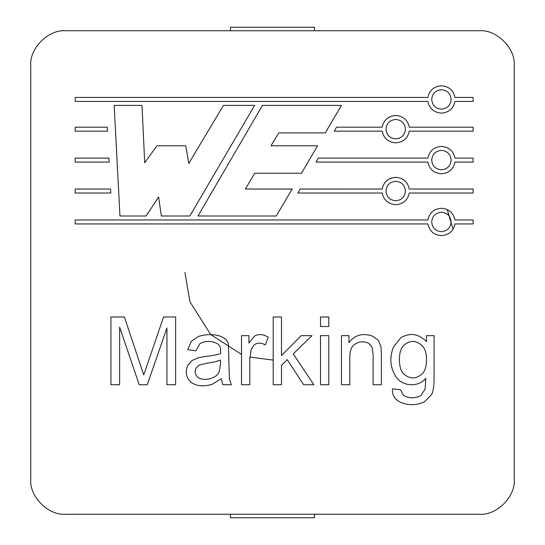 <?xml version="1.0" encoding="UTF-8"?>
<svg xmlns="http://www.w3.org/2000/svg" width="545" height="545" viewBox="0 0 545 545"><rect width="100%" height="100%" fill="white"/><g stroke="black" fill="none" stroke-linecap="round" stroke-linejoin="round"><path stroke-width="0.82" d="M451.117 99.435C450.558 105.348 447.329 108.584 441.416 109.136C435.503 108.584 432.274 105.348 431.715 99.435C432.274 93.529 435.503 90.293 441.416 89.741C447.329 90.293 450.558 93.529 451.117 99.435C450.558 93.529 447.329 90.293 441.416 89.741C435.503 90.293 432.274 93.529 431.715 99.435C432.274 105.348 435.503 108.584 441.416 109.136C447.329 108.584 450.558 105.348 451.117 99.435M405.425 129.165C404.867 135.078 401.638 138.314 395.725 138.866C389.811 138.314 386.575 135.078 386.024 129.165C386.575 123.252 389.811 120.023 395.725 119.464C401.638 120.023 404.867 123.252 405.425 129.165C404.867 123.252 401.638 120.023 395.725 119.464C389.811 120.023 386.575 123.252 386.024 129.165C386.575 135.078 389.811 138.314 395.725 138.866C401.638 138.314 404.867 135.078 405.425 129.165M451.117 221.951C450.558 227.865 447.329 231.1 441.416 231.652C435.503 231.1 432.274 227.865 431.715 221.951C432.274 216.038 435.503 212.809 441.416 212.25C447.329 212.809 450.558 216.038 451.117 221.951C450.558 216.038 447.329 212.809 441.416 212.25C435.503 212.809 432.274 216.038 431.715 221.951C432.274 227.865 435.503 231.1 441.416 231.652C447.329 231.1 450.558 227.865 451.117 221.951M405.425 191.022C404.867 196.936 401.638 200.172 395.725 200.724C389.811 200.172 386.575 196.936 386.024 191.022C386.575 185.109 389.811 181.88 395.725 181.322C401.638 181.88 404.867 185.109 405.425 191.022C404.867 185.109 401.638 181.88 395.725 181.322C389.811 181.88 386.575 185.109 386.024 191.022C386.575 196.936 389.811 200.172 395.725 200.724C401.638 200.172 404.867 196.936 405.425 191.022M399.417 359.353C399.41 365.79 400.684 370.491 403.245 373.461C409.642 379.395 416.087 379.409 422.579 373.502C425.08 370.668 426.381 366.315 426.49 360.443C426.381 366.315 425.08 370.668 422.579 373.502C416.087 379.409 409.642 379.395 403.245 373.461C400.684 370.491 399.41 365.79 399.417 359.353C399.41 365.79 400.684 370.491 403.245 373.461C400.684 370.491 399.41 365.79 399.417 359.353C399.41 353.398 400.704 348.923 403.293 345.925C409.656 339.882 416.053 339.91 422.491 346.014C425.277 349.209 426.612 354.018 426.49 360.443C426.381 366.315 425.08 370.668 422.579 373.502C425.08 370.668 426.381 366.315 426.49 360.443C426.612 354.018 425.277 349.209 422.491 346.014C416.053 339.91 409.656 339.882 403.293 345.925C400.704 348.923 399.41 353.398 399.417 359.353C399.41 353.398 400.704 348.923 403.293 345.925M451.117 160.094C450.558 166.007 447.329 169.243 441.416 169.795C435.503 169.243 432.274 166.007 431.715 160.094C432.274 154.18 435.503 150.951 441.416 150.393C447.329 150.951 450.558 154.18 451.117 160.094C450.558 154.18 447.329 150.951 441.416 150.393C435.503 150.951 432.274 154.18 431.715 160.094C432.274 166.007 435.503 169.243 441.416 169.795C447.329 169.243 450.558 166.007 451.117 160.094M30.752 479.212C29.185 496.543 48.457 515.815 65.788 514.248L479.212 514.248C496.543 515.815 515.815 496.543 514.248 479.212L514.248 65.788C515.815 48.457 496.543 29.185 479.212 30.752L65.788 30.752C48.457 29.185 29.185 48.457 30.752 65.788L30.752 479.212L30.752 65.788C29.185 48.457 48.457 29.185 65.788 30.752L479.212 30.752C496.543 29.185 515.815 48.457 514.248 65.788L514.248 479.212C515.815 496.543 496.543 515.815 479.212 514.248L65.788 514.248C48.457 515.815 29.185 496.543 30.752 479.212M262.431 105.41L341.429 105.41L325.236 132.919L278.774 132.919L270.954 145.774L317.565 145.774L301.487 173.256L254.672 173.256L245.393 189.026L292.229 189.026L276.267 215.997L197.978 215.997L262.431 105.41L197.978 215.997L276.267 215.997L292.229 189.026L245.393 189.026L254.672 173.256L301.487 173.256L317.565 145.774L270.954 145.774L278.774 132.919L325.236 132.919L341.429 105.41L262.431 105.41M107.563 131.154L75.169 131.154L75.169 127.176L107.358 127.176L107.563 131.154L107.358 127.176L75.169 127.176L75.169 131.154L107.563 131.154M109.177 162.083L75.169 162.083L75.169 158.105L108.966 158.105L109.177 162.083L108.966 158.105L75.169 158.105L75.169 162.083L109.177 162.083M336.578 127.176L382.188 127.176C383.741 119.975 388.251 116.078 395.725 115.486C403.191 116.078 407.708 119.975 409.261 127.176L473.115 127.176L473.115 131.154L409.261 131.154C407.708 138.362 403.191 142.259 395.725 142.845C388.251 142.259 383.741 138.362 382.188 131.154L334.235 131.154L336.578 127.176L334.235 131.154L382.188 131.154C383.741 138.362 388.251 142.259 395.725 142.845C403.191 142.259 407.708 138.362 409.261 131.154L473.115 131.154L473.115 127.176L409.261 127.176C407.708 119.975 403.191 116.078 395.725 115.486C388.251 116.078 383.741 119.975 382.188 127.176L336.578 127.176M300.186 189.026L382.188 189.033C383.741 181.832 388.251 177.936 395.725 177.343C403.191 177.936 407.708 181.832 409.261 189.033L473.115 189.033L473.115 193.012L409.261 193.012C407.708 200.219 403.191 204.116 395.725 204.702C388.251 204.116 383.741 200.219 382.188 193.012L297.829 193.012L300.186 189.026L297.829 193.012L382.188 193.012C383.741 200.219 388.251 204.116 395.725 204.702C403.191 204.116 407.708 200.219 409.261 193.012L473.115 193.012L473.115 189.033L409.261 189.033C407.708 181.832 403.191 177.936 395.725 177.343C388.251 177.936 383.741 181.832 382.188 189.033L300.186 189.026M373.1 354.89L373.1 384.722L373.1 354.89L372.112 347.322L368.686 343.268C363.413 340.795 358.392 341.429 353.637 345.162C351.062 347.41 349.788 351.675 349.801 357.956L349.801 384.722L341.47 384.722L341.47 335.652L348.95 335.652L348.95 342.635C354.87 334.875 362.8 332.729 372.739 336.19L378.325 340.339L380.941 346.511L381.391 354.577L381.391 384.722L373.1 384.722L381.391 384.722L381.391 354.577L380.941 346.511L378.325 340.339L372.739 336.19C362.8 332.729 354.87 334.875 348.95 342.635L348.95 335.652L341.47 335.652L341.47 384.722L349.801 384.722L349.801 357.956C349.788 351.675 351.062 347.41 353.637 345.162C358.392 341.429 363.413 340.795 368.686 343.268L372.112 347.322L373.1 354.89L373.1 384.722L373.1 354.89L372.112 347.322L368.686 343.268C363.413 340.795 358.392 341.429 353.637 345.162M328.805 316.992L328.805 326.503L320.514 326.503L320.514 316.992L328.805 316.992L320.514 316.992L320.514 326.503L328.805 326.503L328.805 316.992M265.265 344.93C261.246 342.594 257.601 342.533 254.317 344.753L251.211 349.304L249.814 359.039L249.814 384.722L241.517 384.722L241.517 335.652L248.956 335.652L248.956 343.084L254.27 336.238C258.439 333.744 263.099 334.071 268.242 337.226L265.265 344.93L268.242 337.226C263.099 334.071 258.439 333.744 254.27 336.238L248.956 343.084L248.956 335.652L241.517 335.652L241.517 384.722L249.814 384.722L249.814 359.039L251.211 349.304L254.317 344.753C257.601 342.533 261.246 342.594 265.265 344.93C261.246 342.594 257.601 342.533 254.317 344.753C257.601 342.533 261.246 342.594 265.265 344.93M119.627 327.136L119.627 384.722L110.928 384.722L110.928 316.992L124.403 316.992L143.737 374.946L163.561 316.992L175.64 316.992L175.64 384.722L166.94 384.722L166.94 327.988L147.252 384.722L139.186 384.722L119.627 327.136L139.186 384.722L147.252 384.722L166.94 327.988L166.94 384.722L175.64 384.722L175.64 316.992L163.561 316.992L143.737 374.946L124.403 316.992L110.928 316.992L110.928 384.722L119.627 384.722L119.627 327.136M318.314 158.105L427.88 158.105C429.433 150.904 433.949 147.007 441.416 146.414C448.882 147.007 453.399 150.904 454.952 158.105L473.115 158.105L473.115 162.083L454.952 162.083C453.399 169.291 448.882 173.187 441.416 173.773C433.949 173.187 429.433 169.291 427.88 162.083L315.984 162.083L318.314 158.105L315.984 162.083L427.88 162.083C429.433 169.291 433.949 173.187 441.416 173.773C448.882 173.187 453.399 169.291 454.952 162.083L473.115 162.083L473.115 158.105L454.952 158.105C453.399 150.904 448.882 147.007 441.416 146.414C433.949 147.007 429.433 150.904 427.88 158.105L318.314 158.105M231.38 384.722L222.864 384.722L221.154 378.639L212.366 384.225C203.38 386.984 196.125 386.201 190.6 381.881C185.927 377.195 185.028 371.635 187.896 365.211L192.222 360.436L198.257 357.731L205.697 356.471C212.441 355.653 217.414 354.706 220.609 353.63C220.827 346.906 220.023 346.572 218.313 344.256C212.209 340.734 206.126 340.475 200.063 343.493L195.873 350.789L187.718 349.713L191.363 341.286L198.714 336.326C214.628 331.694 228.696 337.062 228.409 345.428L229.356 378.864L231.38 384.722L229.356 378.864L228.409 345.428C228.696 337.062 214.628 331.694 198.714 336.326L191.363 341.286L187.718 349.713L195.873 350.789L200.063 343.493C206.126 340.475 212.209 340.734 218.313 344.256C220.023 346.572 220.827 346.906 220.609 353.63C217.414 354.706 212.441 355.653 205.697 356.471L198.257 357.731L192.222 360.436L187.896 365.211C185.028 371.635 185.927 377.195 190.6 381.881C196.125 386.201 203.38 386.984 212.366 384.225L221.154 378.639L222.864 384.722L231.38 384.722M281.493 365.3L281.493 384.722L273.202 384.722L273.202 316.992L281.493 316.992L281.493 355.524L301.181 335.652L311.951 335.652L293.203 353.903L313.893 384.722L303.613 384.722L287.256 359.666L281.493 365.3L287.256 359.666L303.613 384.722L313.893 384.722L293.203 353.903L311.951 335.652L301.181 335.652L281.493 355.524L281.493 316.992L273.202 316.992L273.202 384.722L281.493 384.722L281.493 365.3M328.805 335.652L328.805 384.722L320.514 384.722L320.514 335.652L328.805 335.652L320.514 335.652L320.514 384.722L328.805 384.722L328.805 335.652M426.497 335.652L434.072 335.652L434.072 378.053C434.079 385.71 433.295 391.133 431.729 394.321L424.385 401.849C412.034 408.164 390.67 403.77 392.57 388.776L400.636 389.859L403.47 395.445C409.452 398.558 415.263 398.572 420.91 395.493L425.148 389.007L425.781 378.278C418.008 388.047 402.149 385.915 396.44 377.426C390.193 368.263 389.185 358.119 393.422 347.008L400.766 337.811C409.997 332.382 418.574 333.663 426.497 341.647L426.497 335.652L426.497 341.647C418.574 333.663 409.997 332.382 400.766 337.811L393.422 347.008C389.185 358.119 390.193 368.263 396.44 377.426C402.149 385.915 418.008 388.047 425.781 378.278L425.148 389.007L420.91 395.493C415.263 398.572 409.452 398.558 403.47 395.445L400.636 389.859L392.57 388.776C390.67 403.77 412.034 408.164 424.385 401.849L431.729 394.321C433.295 391.133 434.079 385.71 434.072 378.053L434.072 335.652L426.497 335.652M75.169 219.962L427.88 219.962C429.433 212.761 433.949 208.864 441.416 208.272C448.882 208.864 453.399 212.761 454.952 219.962L473.115 219.962L473.115 223.941L454.952 223.941C453.399 231.148 448.882 235.045 441.416 235.631C433.949 235.045 429.433 231.148 427.88 223.941L75.169 223.941L75.169 219.962L75.169 223.941L427.88 223.941C429.433 231.148 433.949 235.045 441.416 235.631C448.882 235.045 453.399 231.148 454.952 223.941L473.115 223.941L473.115 219.962L454.952 219.962C453.399 212.761 448.882 208.864 441.416 208.272C433.949 208.864 429.433 212.761 427.88 219.962L75.169 219.962M75.169 97.446L427.88 97.446C429.433 90.245 433.949 86.348 441.416 85.763C448.882 86.348 453.399 90.245 454.952 97.446L473.115 97.446L473.115 101.424L454.952 101.424C453.399 108.632 448.882 112.529 441.416 113.115C433.949 112.529 429.433 108.632 427.88 101.424L75.169 101.424L75.169 97.446L75.169 101.424L427.88 101.424C429.433 108.632 433.949 112.529 441.416 113.115C448.882 112.529 453.399 108.632 454.952 101.424L473.115 101.424L473.115 97.446L454.952 97.446C453.399 90.245 448.882 86.348 441.416 85.763C433.949 86.348 429.433 90.245 427.88 97.446L75.169 97.446M110.785 193.012L75.169 193.012L75.169 189.033L110.581 189.033L110.785 193.012L110.581 189.033L75.169 189.033L75.169 193.012L110.785 193.012M146.067 215.997L119.948 215.997L114.177 105.41L141.993 105.41L144.711 162.785L156.919 145.774L185.756 145.774L188.808 163.418L223.416 105.41L254.624 105.41L189.83 215.997L161.334 215.997L158.615 197.004L146.067 215.997L158.615 197.004L161.334 215.997L189.83 215.997L254.624 105.41L223.416 105.41L188.808 163.418L185.756 145.774L156.919 145.774L144.711 162.785L141.993 105.41L114.177 105.41L119.948 215.997L146.067 215.997M453.058 229.145L447.193 209.553L453.058 229.145M241.517 354.427L210.704 334.576L189.946 301.773L184.912 272.5M249.855 357.111L273.202 360.088M124.403 316.992L143.737 374.946L163.561 316.992M198.257 357.731L205.697 356.471M218.313 344.256C212.209 340.734 206.126 340.475 200.063 343.493C206.126 340.475 212.209 340.734 218.313 344.256M228.409 345.428L229.356 378.864M197.672 377.154C203.074 381.732 216.678 378.904 219.26 371.52L220.609 363.14L219.26 371.52L220.609 363.14L220.432 360.075L220.609 363.14L219.26 371.52C216.678 378.904 203.074 381.732 197.672 377.154C194.872 374.388 194.422 371.22 196.323 367.643L199.565 364.898L206.821 363.229C212.87 362.377 217.407 361.328 220.432 360.075C217.407 361.328 212.87 362.377 206.821 363.229L199.565 364.898L196.323 367.643C194.422 371.22 194.872 374.388 197.672 377.154C194.872 374.388 194.422 371.22 196.323 367.643M191.363 341.286L187.718 349.713M220.432 360.075C217.407 361.328 212.87 362.377 206.821 363.229L199.565 364.898M249.814 359.039L249.814 384.722L249.814 359.039L251.211 349.304M380.941 346.511L381.391 354.577L381.391 384.722M349.801 357.956L349.801 384.722L349.801 357.956M424.385 401.849C412.034 408.164 390.67 403.77 392.57 388.776M403.47 395.445C409.452 398.558 415.263 398.572 420.91 395.493C415.263 398.572 409.452 398.558 403.47 395.445M431.729 394.321C433.295 391.133 434.079 385.71 434.072 378.053L434.072 335.652M425.781 378.278L425.148 389.007M426.49 360.443C426.612 354.018 425.277 349.209 422.491 346.014M230.46 517.75L230.46 514.248L230.46 517.75L314.54 517.75L314.54 516.633L314.54 517.75L230.46 517.75M314.54 514.248L314.54 516.633L314.54 514.248M314.54 27.25L314.54 30.752L314.54 27.25L230.46 27.25L230.46 28.367L230.46 27.25L314.54 27.25M230.46 30.752L230.46 28.367L230.46 30.752"/></g></svg>
